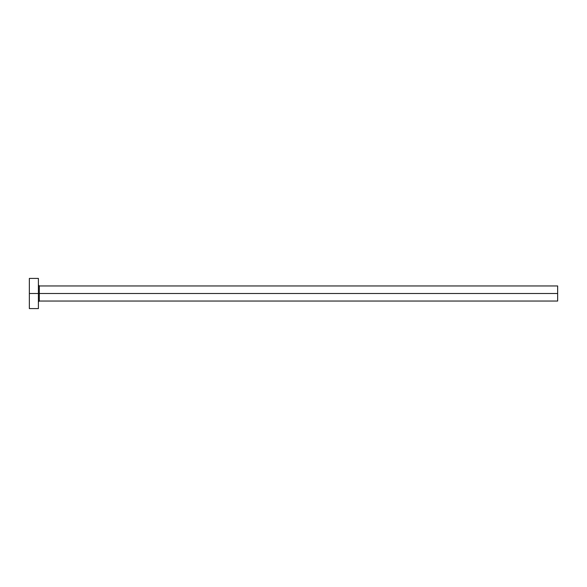 <?xml version="1.0" encoding="UTF-8"?>
<svg xmlns="http://www.w3.org/2000/svg" width="587" height="587" viewBox="0 0 587 587"><rect width="100%" height="100%" fill="white"/><g stroke="black" fill="none" stroke-linecap="round" stroke-linejoin="round"><path stroke-width="0.88" d="M29.35 308.593L29.35 278.407L29.35 293.5L557.65 293.5L557.65 301.05L557.65 293.5L39.314 293.5L39.314 285.95L39.314 293.5L29.35 293.5L29.35 308.593L38.404 308.593L38.404 278.407L38.404 308.593M38.404 301.953L39.314 301.05L39.314 293.5L39.314 301.05L557.65 301.05M557.65 293.5L557.65 285.95L557.65 293.5M557.65 285.95L39.314 285.95L38.404 285.047M29.35 278.407L38.404 278.407"/></g></svg>
